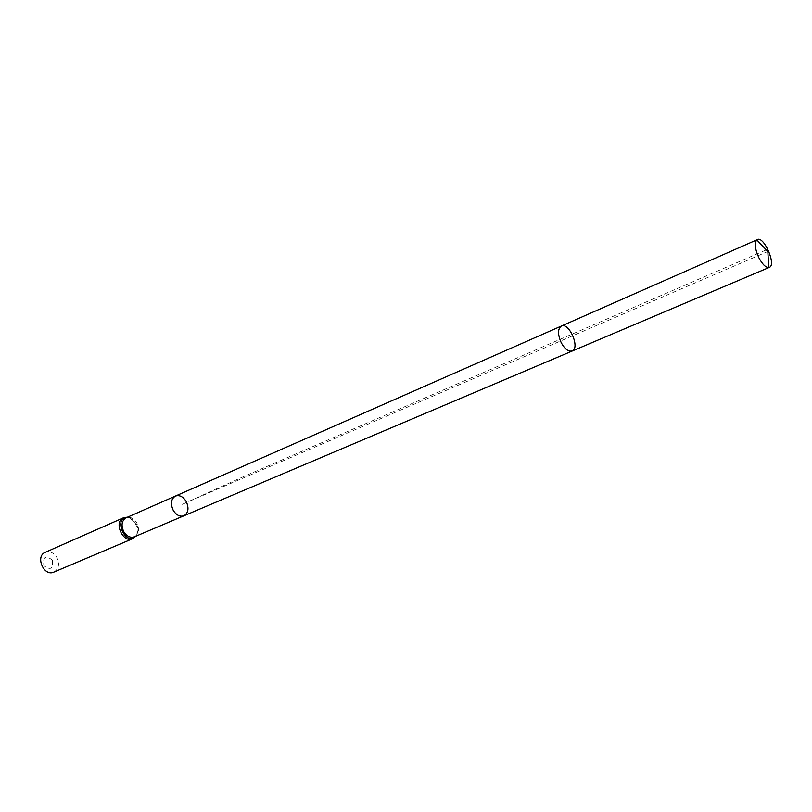 <?xml version="1.0" encoding="UTF-8"?>
<svg xmlns="http://www.w3.org/2000/svg" width="812" height="812" viewBox="0 0 812 812"><rect width="100%" height="100%" fill="white"/><g stroke="black" fill="none" stroke-linecap="round" stroke-linejoin="round"><path stroke-width="0.61" stroke-dasharray="4.06 3.04" d="M52.323 560.067C45.563 555.012 42.752 556.859 43.878 565.629C50.659 570.663 53.47 568.806 52.323 560.067M53.825 572.125C58.819 569.009 59.814 564.117 56.83 557.448C53.612 552.566 49.755 550.861 45.259 552.322M183.948 515.782C188.414 512.9 189.166 508.139 186.192 501.491C183.086 496.599 179.493 494.792 175.412 496.071M767.847 251.507L181.543 504.668L243.57 476.614L766.305 249.893M127.565 517.153L128.834 517.376L126.134 517.782C130.214 516.483 133.777 518.188 136.812 522.908C139.684 529.322 138.872 533.971 134.376 536.833L136.517 535.149C138.487 531.555 138.334 527.556 136.081 523.141L128.834 517.376L127.372 517.234M132.64 538.721C137.614 535.555 138.507 530.449 135.35 523.385C132.001 518.198 128.083 516.32 123.576 517.751M135.624 536.306L136.517 535.149L135.817 536.224"/><path stroke-width="1.22" d="M186.192 501.491C183.086 496.599 179.493 494.792 175.412 496.071C171.007 498.964 170.287 503.724 173.25 510.352C176.346 515.204 179.919 517.021 183.948 515.782C188.414 512.9 189.166 508.139 186.192 501.491M132.64 538.721C122.754 543.543 113.284 521.649 123.576 517.751L45.259 552.322C34.967 556.261 43.909 576.926 53.825 572.125L132.64 538.721L135.817 536.224M175.412 496.071C171.007 498.964 170.287 503.724 173.25 510.352C176.346 515.204 179.919 517.021 183.948 515.782L134.376 536.833C130.326 538.082 126.794 536.377 123.769 531.698C120.907 525.293 121.688 520.654 126.134 517.782L561.336 326.059C557.611 328.901 557.611 334.514 561.325 342.918C564.919 349.201 568.512 351.88 572.105 350.957L572.105 350.957C580.407 348.094 569.1 321.968 561.336 326.059L756.764 239.895C754.287 243.143 754.977 249.081 758.855 257.719C762.316 264.215 765.604 267.493 768.72 267.544L769.34 267.371C776.566 265.037 763.96 235.886 757.312 239.55M766.305 249.893C768.061 249.69 768.578 250.228 767.847 251.507L756.764 239.895M127.372 517.234C112.807 517.548 125.424 546.699 135.624 536.306M123.576 517.751L127.565 517.153M769.34 267.371L183.948 515.782M767.847 251.507L768.72 267.544"/></g></svg>
